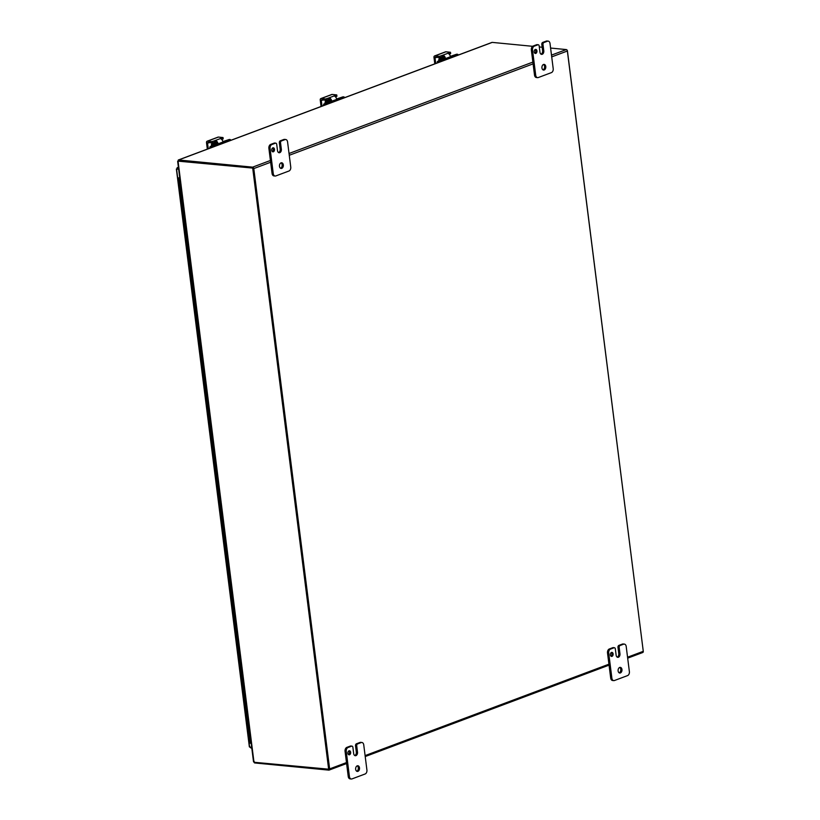 <?xml version="1.0" encoding="UTF-8"?>
<svg xmlns="http://www.w3.org/2000/svg" width="820" height="820" viewBox="0 0 820 820"><rect width="100%" height="100%" fill="white"/><g stroke="black" fill="none" stroke-linecap="round" stroke-linejoin="round"><path stroke-width="1.23" d="M177.848 161.12L253.39 168.141L178.637 160.894L178.073 161.478M253.81 761.042L253.995 762.262L329.332 769.252L253.39 168.141M252.744 168.387L328.687 769.498M355.665 769.314A2.849 1.937 -84.5 0 1 357.858 765.757A2.849 1.937 -84.5 0 1 359.498 767.868A2.849 1.937 -84.5 0 1 357.305 771.425A2.849 1.937 -84.5 0 1 355.665 769.314M356.72 771.23A2.849 1.937 95.5 0 0 358.309 767.756A2.849 1.937 95.5 0 0 357.243 765.839M366.919 770.021A3.249 2.214 -84.5 0 1 366.56 772.481A3.249 2.214 -84.5 0 1 365.136 773.977L352.005 778.897A3.249 2.214 -84.5 0 1 351.298 779A3.249 2.214 -84.5 0 1 350.345 778.559A3.249 2.214 -84.5 0 1 349.422 776.581L346.255 751.458A3.249 2.214 -84.5 0 1 346.614 748.998A3.249 2.214 -84.5 0 1 348.039 747.502L351.595 746.169A1.63 1.107 -84.5 0 1 351.944 746.118A1.63 1.107 -84.5 0 1 352.426 746.333A1.63 1.107 -84.5 0 1 352.887 747.327L353.676 753.611A2.849 1.937 -84.5 0 0 355.316 755.722A2.849 1.937 -84.5 0 0 357.51 752.165L356.72 745.892A1.63 1.107 -84.5 0 1 356.895 744.662A1.63 1.107 -84.5 0 1 357.612 743.904L361.169 742.582A3.249 2.214 -84.5 0 1 361.876 742.479A3.249 2.214 -84.5 0 1 362.829 742.92A3.249 2.214 -84.5 0 1 363.752 744.898L366.919 770.021M351.103 746.118A1.63 1.107 95.5 0 0 350.765 746.005A1.63 1.107 95.5 0 0 350.406 746.046L346.85 747.379A3.249 2.214 95.5 0 0 345.425 748.885A3.249 2.214 95.5 0 0 345.066 751.345L348.233 776.468A3.249 2.214 95.5 0 0 349.156 778.447A3.249 2.214 95.5 0 0 350.109 778.887L351.298 779M361.876 742.479L360.687 742.366A3.249 2.214 95.5 0 0 359.98 742.459L356.423 743.791A1.63 1.107 95.5 0 0 355.706 744.539A1.63 1.107 95.5 0 0 355.531 745.769L356.72 745.892M347.916 753.303A2.04 1.384 -84.5 0 1 349.484 750.761A2.04 1.384 -84.5 0 1 350.652 752.278A2.04 1.384 -84.5 0 1 349.094 754.82A2.04 1.384 -84.5 0 1 347.916 753.303M348.52 754.564A2.04 1.384 95.5 0 0 349.474 752.165A2.04 1.384 95.5 0 0 348.869 750.905M354.742 755.527A2.849 1.937 95.5 0 0 356.321 752.053L355.531 745.769M618.116 670.914A2.849 1.937 -84.5 0 1 620.309 667.367A2.849 1.937 -84.5 0 1 621.949 669.479A2.849 1.937 -84.5 0 1 619.756 673.035A2.849 1.937 -84.5 0 1 618.116 670.914M619.182 672.841A2.849 1.937 95.5 0 0 620.76 669.366A2.849 1.937 95.5 0 0 619.705 667.439M629.381 671.631A3.249 2.214 -84.5 0 1 629.012 674.091A3.249 2.214 -84.5 0 1 627.587 675.588L614.467 680.508A3.249 2.214 -84.5 0 1 613.749 680.61A3.249 2.214 -84.5 0 1 612.796 680.169A3.249 2.214 -84.5 0 1 611.884 678.191L608.707 653.068A3.249 2.214 -84.5 0 1 609.065 650.608A3.249 2.214 -84.5 0 1 610.5 649.102L614.047 647.769A1.63 1.107 -84.5 0 1 614.405 647.728A1.63 1.107 -84.5 0 1 614.877 647.943A1.63 1.107 -84.5 0 1 615.338 648.938L616.138 655.211A2.849 1.937 -84.5 0 0 617.778 657.332A2.849 1.937 -84.5 0 0 619.961 653.776L619.172 647.503A1.63 1.107 -84.5 0 1 619.356 646.262A1.63 1.107 -84.5 0 1 620.063 645.514L623.62 644.182A3.249 2.214 -84.5 0 1 624.327 644.089A3.249 2.214 -84.5 0 1 625.281 644.53A3.249 2.214 -84.5 0 1 626.203 646.508L629.381 671.631M613.555 647.728A1.63 1.107 95.5 0 0 613.216 647.605A1.63 1.107 95.5 0 0 612.858 647.656L609.311 648.989A3.249 2.214 95.5 0 0 607.876 650.486A3.249 2.214 95.5 0 0 607.518 652.956L610.695 678.078A3.249 2.214 95.5 0 0 611.607 680.057A3.249 2.214 95.5 0 0 612.56 680.497L613.749 680.61M624.327 644.089L623.139 643.977A3.249 2.214 95.5 0 0 622.431 644.069L618.874 645.401A1.63 1.107 95.5 0 0 618.167 646.15A1.63 1.107 95.5 0 0 617.983 647.38L619.172 647.503M610.377 654.913A2.04 1.384 -84.5 0 1 611.935 652.371A2.04 1.384 -84.5 0 1 613.114 653.889A2.04 1.384 -84.5 0 1 611.546 656.43A2.04 1.384 -84.5 0 1 610.377 654.913M610.972 656.174A2.04 1.384 95.5 0 0 611.925 653.776A2.04 1.384 95.5 0 0 611.32 652.515M617.193 657.138A2.849 1.937 95.5 0 0 618.772 653.663L617.983 647.38M279.487 166.337A2.849 1.937 -84.5 0 1 281.68 162.78A2.849 1.937 -84.5 0 1 283.32 164.902A2.849 1.937 -84.5 0 1 281.127 168.459A2.849 1.937 -84.5 0 1 279.487 166.337M280.553 168.264A2.849 1.937 95.5 0 0 282.131 164.789A2.849 1.937 95.5 0 0 281.075 162.862M290.752 167.044A3.249 2.214 -84.5 0 1 290.393 169.514A3.249 2.214 -84.5 0 1 288.958 171.011L275.838 175.931A3.249 2.214 -84.5 0 1 275.12 176.023A3.249 2.214 -84.5 0 1 274.177 175.593A3.249 2.214 -84.5 0 1 273.255 173.604L270.077 148.482A3.249 2.214 -84.5 0 1 270.436 146.022A3.249 2.214 -84.5 0 1 271.871 144.525L275.417 143.192A1.63 1.107 -84.5 0 1 275.776 143.141A1.63 1.107 -84.5 0 1 276.248 143.367A1.63 1.107 -84.5 0 1 276.709 144.351L277.508 150.634A2.849 1.937 -84.5 0 0 279.148 152.756A2.849 1.937 -84.5 0 0 281.342 149.199L280.542 142.916A1.63 1.107 -84.5 0 1 280.727 141.686A1.63 1.107 -84.5 0 1 281.434 140.938L284.991 139.605A3.249 2.214 -84.5 0 1 285.698 139.502A3.249 2.214 -84.5 0 1 286.651 139.943A3.249 2.214 -84.5 0 1 287.574 141.922L290.752 167.044M274.925 143.141A1.63 1.107 95.5 0 0 274.587 143.028A1.63 1.107 95.5 0 0 274.228 143.08L270.682 144.412A3.249 2.214 95.5 0 0 269.247 145.909A3.249 2.214 95.5 0 0 268.888 148.369L272.066 173.491A3.249 2.214 95.5 0 0 272.988 175.47A3.249 2.214 95.5 0 0 273.941 175.91L275.12 176.023M285.698 139.502L284.509 139.39A3.249 2.214 95.5 0 0 283.802 139.492L280.255 140.825A1.63 1.107 95.5 0 0 279.538 141.573A1.63 1.107 95.5 0 0 279.353 142.803L280.542 142.916M271.748 150.337A2.04 1.384 -84.5 0 1 273.316 147.795A2.04 1.384 -84.5 0 1 274.485 149.301A2.04 1.384 -84.5 0 1 272.916 151.843A2.04 1.384 -84.5 0 1 271.748 150.337M272.342 151.587A2.04 1.384 95.5 0 0 273.296 149.189A2.04 1.384 95.5 0 0 272.701 147.928M278.564 152.561A2.849 1.937 95.5 0 0 280.153 149.086L279.353 142.803M541.948 67.947A2.849 1.937 -84.5 0 1 544.131 64.39A2.849 1.937 -84.5 0 1 545.771 66.512A2.849 1.937 -84.5 0 1 543.588 70.069A2.849 1.937 -84.5 0 1 541.948 67.947M543.004 69.864A2.849 1.937 95.5 0 0 544.582 66.389A2.849 1.937 95.5 0 0 543.527 64.472M553.203 68.654A3.249 2.214 -84.5 0 1 552.844 71.114A3.249 2.214 -84.5 0 1 551.409 72.621L538.289 77.541A3.249 2.214 -84.5 0 1 537.582 77.633A3.249 2.214 -84.5 0 1 536.628 77.193A3.249 2.214 -84.5 0 1 535.706 75.214L532.528 50.092A3.249 2.214 -84.5 0 1 532.887 47.632A3.249 2.214 -84.5 0 1 534.322 46.135L537.879 44.803A1.63 1.107 -84.5 0 1 538.227 44.751A1.63 1.107 -84.5 0 1 538.709 44.967A1.63 1.107 -84.5 0 1 539.17 45.961L539.96 52.244A2.849 1.937 -84.5 0 0 541.6 54.366A2.849 1.937 -84.5 0 0 543.793 50.809L542.994 44.526A1.63 1.107 -84.5 0 1 543.178 43.296A1.63 1.107 -84.5 0 1 543.896 42.548L547.442 41.215A3.249 2.214 -84.5 0 1 548.16 41.113A3.249 2.214 -84.5 0 1 549.113 41.553A3.249 2.214 -84.5 0 1 550.025 43.532L553.203 68.654M537.377 44.751A1.63 1.107 95.5 0 0 537.038 44.639A1.63 1.107 95.5 0 0 536.69 44.69L533.133 46.022A3.249 2.214 95.5 0 0 531.708 47.519A3.249 2.214 95.5 0 0 531.339 49.979L534.517 75.102A3.249 2.214 95.5 0 0 535.439 77.08A3.249 2.214 95.5 0 0 536.393 77.521L537.582 77.633M548.16 41.113L546.971 41A3.249 2.214 95.5 0 0 546.253 41.102L542.707 42.425A1.63 1.107 95.5 0 0 541.989 43.183A1.63 1.107 95.5 0 0 541.815 44.413L542.994 44.526M534.199 51.937A2.04 1.384 -84.5 0 1 535.768 49.405A2.04 1.384 -84.5 0 1 536.936 50.912A2.04 1.384 -84.5 0 1 535.368 53.454A2.04 1.384 -84.5 0 1 534.199 51.937M534.794 53.197A2.04 1.384 95.5 0 0 535.747 50.799A2.04 1.384 95.5 0 0 535.153 49.538M541.015 54.161A2.849 1.937 95.5 0 0 542.604 50.686L541.815 44.413M643.3 651.551L567.297 50.461M532.621 46.309L492.236 42.394A1.373 0.953 69.4 0 0 491.938 42.425L491.518 42.66M254.507 762.313L254.446 762.856A1.373 0.953 -110.6 0 0 254.753 762.948L328.799 770.123A1.373 0.953 -110.6 0 0 329.63 768.904L253.79 168.571A1.373 0.953 -110.6 0 0 252.632 167.147L178.586 159.972A1.373 0.953 -110.6 0 0 178.288 160.002L178.258 161.007L178.288 160.002L178.606 160.904L252.744 168.079M254.446 762.856L254.097 761.339M539.293 46.955L542.163 47.232M550.599 48.052L566.282 49.569A1.373 0.953 69.4 0 1 567.44 50.983L643.28 651.316A1.373 0.953 69.4 0 1 642.449 652.535M178.657 169.238L176.792 169.053L178.616 168.92M250.612 747.194L250.695 747.912L251.781 748.014M178.483 167.813L177.181 167.71L177.448 168.93L178.596 168.736M178.422 167.321L176.577 169.063L249.598 747.04L249.71 746.425L250.695 747.912M177.14 168.899L177.13 167.731L178.411 167.249M249.823 747.122L251.689 747.297M176.577 169.063L177.448 168.93L176.577 169.063M179.785 178.104L178.719 177.889L180.277 190.209L181.333 190.414M178.719 177.889L179.693 177.417M251.197 743.391L250.131 743.176L248.552 730.61L249.311 730.189M246.143 705.067L245.375 705.487L246.43 705.712L245.375 705.507L246.933 717.818L247.988 718.023M243.755 692.664L244.811 692.89M243.755 692.674L242.197 680.364L243.253 680.579L242.197 680.364L242.966 679.944M239.788 654.811L239.03 655.241L240.086 655.457L239.03 655.252L240.578 667.552L241.644 667.767M236.621 629.688L235.852 630.119L236.908 630.334L235.852 630.129L237.41 642.439L238.466 642.644M233.444 604.566L232.675 604.996L233.741 605.211L232.675 604.996L234.233 617.316L235.289 617.521M231.055 592.163L232.121 592.399M231.055 592.183L229.508 579.873L230.563 580.088L229.508 579.883L230.266 579.443M227.888 567.04L228.944 567.276M227.888 567.061L226.33 554.75L227.386 554.966L226.33 554.761L227.099 554.32M223.921 529.197L223.153 529.617L224.219 529.843L223.153 529.617L224.711 541.948L225.766 542.153M220.754 504.074L219.985 504.495L221.041 504.72L219.985 504.515L221.543 516.826L222.599 517.03M217.577 478.952L216.808 479.372L217.864 479.597L216.808 479.392L218.366 491.703L219.422 491.908M215.188 466.549L216.244 466.775M215.188 466.559L213.641 454.249L214.696 454.464L213.641 454.27L214.399 453.829M211.232 428.696L210.463 429.126L211.519 429.342L210.463 429.137L212.021 441.447L213.077 441.652M208.054 403.573L207.286 404.004L208.341 404.219L207.286 404.004L208.844 416.324L209.899 416.529M204.877 378.45L204.118 378.881L205.174 379.096L204.118 378.891L205.666 391.191L206.722 391.406M202.499 366.048L203.555 366.284M202.499 366.068L200.941 353.758L201.997 353.973L200.941 353.768L201.71 353.328M199.321 340.925L200.377 341.161M199.321 340.946L197.763 328.635L198.819 328.851L197.763 328.635L198.532 328.205M195.355 303.082L194.596 303.502L195.652 303.728L194.596 303.523L196.144 315.813L197.21 316.038M192.187 277.959L191.419 278.38L192.474 278.605L191.419 278.4L192.977 290.71L194.032 290.915M189.01 252.837L188.241 253.257L189.297 253.482L188.241 253.257L189.799 265.588L190.855 265.793M186.622 240.434L187.688 240.67M186.622 240.445L185.074 228.134L186.13 228.349L185.074 228.155L185.832 227.714M182.665 202.581L181.897 203.011L182.952 203.227L181.897 203.022L183.454 215.332L184.51 215.537M249.608 730.835L248.552 730.63L249.608 730.835M248.05 718.525L247.384 718.002M244.872 693.402L244.206 692.869M241.705 668.269L241.029 667.746M238.528 643.146L237.861 642.624M235.35 618.024L234.684 617.501M232.183 592.901L231.506 592.378M229.005 567.778L228.339 567.255M225.838 542.655L225.162 542.133M222.661 517.533L221.984 517.01M219.483 492.41L218.817 491.887M216.316 467.287L215.639 466.754M213.138 442.154L212.472 441.631M209.961 417.031L209.295 416.509M206.794 391.909L206.117 391.386M203.616 366.786L202.95 366.263M200.439 341.663L199.772 341.14M197.272 316.54L196.595 316.018M194.094 291.418L193.428 290.895M190.916 266.295L190.25 265.772M187.749 241.172L187.073 240.649M184.572 216.039L183.905 215.516M181.394 190.916L180.728 190.394M212.206 142.977A1.824 1.24 -84.5 0 1 212.226 142.916L211.457 146.144M221.718 139.451L223.194 138.857L223.03 137.555L218.438 137.073A1.63 1.138 -110.6 0 0 217.751 137.329M207.327 149.117L206.507 142.618A1.63 1.138 69.4 0 1 207.501 141.173L211.97 141.604L212.134 142.905L216.418 142.249A1.63 1.138 69.4 0 1 217.013 143.51L217.249 145.406M223.101 143.203L222.958 142.024A3.249 2.265 -110.6 0 0 221.974 139.738A3.249 2.265 -110.6 0 0 221.164 139.01L221.062 138.324L214.379 140.835L216.244 140.855A3.249 2.265 69.4 0 1 217.054 141.583A3.249 2.265 69.4 0 1 218.028 143.869L218.181 145.048M220.723 138.611L222.927 137.627L223.091 138.939M212.134 142.905L208.054 142.516A0.81 0.564 -110.6 0 0 207.562 143.244L209.213 142.629M214.543 142.137L214.379 140.835L211.97 141.604M208.26 148.768L207.562 143.244M211.375 146.175A3.249 2.214 -84.5 0 1 212.113 143.111M210.043 146.677L210.812 147.241L210.043 146.677L214.973 144.822L212.031 143.951L216.398 142.229M222.886 141.624L229.2 139.492L230.389 139.625L230.563 140.404M216.296 144.146A2.276 1.548 -84.5 0 1 217.034 143.695M216.654 142.557L213.415 143.766L215.496 143.971A3.249 0.758 172.8 0 1 216.541 144.371A3.249 0.758 172.8 0 1 216.541 144.381A3.249 0.758 172.8 0 1 215.691 145.027L211.027 146.77M230.195 139.584L225.531 141.337A3.249 0.758 172.8 0 1 223.286 141.85A3.249 0.758 172.8 0 1 222.937 141.891M209.828 147.149L209.951 148.133M210.812 147.241L210.883 147.784M335.441 96.811L336.917 96.217L336.753 94.915L332.161 94.433A1.63 1.138 -110.6 0 0 331.485 94.689M321.061 106.487L320.241 99.989A1.63 1.138 69.4 0 1 321.225 98.533L325.694 98.964L325.858 100.276L330.152 99.62A1.63 1.138 69.4 0 1 330.737 100.88L330.972 102.766M336.835 100.573L336.682 99.394A3.249 2.265 -110.6 0 0 335.708 97.098A3.249 2.265 -110.6 0 0 334.898 96.37L334.785 95.694L328.113 98.195L329.968 98.215A3.249 2.265 69.4 0 1 330.788 98.953A3.249 2.265 69.4 0 1 331.762 101.239L331.905 102.418M334.447 95.971L336.651 94.987L336.825 96.299M325.858 100.276L321.788 99.876A0.81 0.564 -110.6 0 0 321.296 100.604L322.936 99.989M328.277 99.497L328.113 98.195L325.694 98.964M321.993 106.139L321.296 100.604M325.099 103.535A3.249 2.214 -84.5 0 1 325.847 100.47M323.777 104.037L324.546 104.611L324.761 104.13L323.777 104.037L328.697 102.192L325.765 101.311L330.122 99.599M336.62 98.984L342.934 96.852L344.123 96.996L344.297 97.775M330.019 101.506A2.276 1.548 -84.5 0 1 330.757 101.065M330.388 99.917L327.149 101.137L329.23 101.342A3.249 0.758 172.8 0 1 330.265 101.742A3.249 0.758 172.8 0 1 330.276 101.752A3.249 0.758 172.8 0 1 329.414 102.387L324.761 104.13M343.918 96.955L339.265 98.697A3.249 0.758 172.8 0 1 337.02 99.21A3.249 0.758 172.8 0 1 336.661 99.251M323.562 104.509L323.685 105.503M324.546 104.611L324.617 105.155M449.175 54.181L450.651 53.587L450.487 52.275L445.895 51.793A1.63 1.138 -110.6 0 0 445.209 52.049M434.795 63.847L433.975 57.349A1.63 1.138 69.4 0 1 434.959 55.893L439.428 56.334L439.592 57.636L443.876 56.98A1.63 1.138 69.4 0 1 444.471 58.24L444.706 60.126M450.569 57.933L450.416 56.754A3.249 2.265 -110.6 0 0 449.442 54.468A3.249 2.265 -110.6 0 0 448.622 53.741L448.519 53.054L441.847 55.555L443.702 55.586A3.249 2.265 69.4 0 1 444.512 56.313A3.249 2.265 69.4 0 1 445.485 58.599L445.639 59.778M448.181 53.341L450.385 52.357L450.549 53.659M439.592 57.636L435.522 57.236A0.81 0.564 -110.6 0 0 435.02 57.964L436.67 57.349M442.011 56.867L441.847 55.555L439.428 56.334M435.727 63.499L435.02 57.964M438.833 60.905A3.249 2.214 -84.5 0 1 439.581 57.83M437.501 61.397L437.285 61.879L438.28 61.971L437.501 61.397L442.431 59.552L439.499 58.671L443.856 56.959M450.344 56.354L456.658 54.222L457.847 54.356L458.031 55.135M443.753 58.876A2.276 1.548 -84.5 0 1 444.491 58.425M444.122 57.287L440.883 58.497L442.964 58.702A3.249 0.758 172.8 0 1 443.999 59.101A3.249 0.758 172.8 0 1 443.999 59.112A3.249 0.758 172.8 0 1 443.148 59.747L438.495 61.5M457.652 54.315L452.988 56.057A3.249 0.758 172.8 0 1 450.744 56.57A3.249 0.758 172.8 0 1 450.395 56.611M437.285 61.879L437.408 62.863M438.28 61.971L438.341 62.515M178.053 161.15L253.995 762.262M345.066 751.345L346.255 751.458M359.98 742.459L361.169 742.582M350.406 746.046L351.595 746.169M357.612 743.904L356.423 743.791M356.321 752.053L357.51 752.165M348.039 747.502L346.85 747.379M349.422 776.581L348.233 776.468M607.518 652.956L608.707 653.068M622.431 644.069L623.62 644.182M612.858 647.656L614.047 647.769M620.063 645.514L618.874 645.401M618.772 653.663L619.961 653.776M610.5 649.102L609.311 648.989M611.884 678.191L610.695 678.078M268.888 148.369L270.077 148.482M283.802 139.492L284.991 139.605M274.228 143.08L275.417 143.192M281.434 140.938L280.255 140.825M280.153 149.086L281.342 149.199M271.871 144.525L270.682 144.412M273.255 173.604L272.066 173.491M531.339 49.979L532.528 50.092M546.253 41.102L547.442 41.215M536.69 44.69L537.879 44.803M543.896 42.548L542.707 42.425M542.604 50.686L543.793 50.809M534.322 46.135L533.133 46.022M535.706 75.214L534.517 75.102M492.236 42.394L178.586 159.972M329.63 768.904L346.481 762.579M365.105 755.599L608.932 664.19M627.556 657.209L643.28 651.316M252.632 167.147L270.415 160.484M289.04 153.504L532.877 62.094M551.491 55.114L566.282 49.569M567.44 50.983L551.716 56.887M533.102 63.857L289.265 155.277M270.641 162.257L253.79 168.571M207.501 141.173L218.438 137.073M221.144 138.99L221.062 138.324M218.028 143.869L222.958 142.024M212.677 142.834L212.513 141.532M216.418 142.249L216.244 140.855M215.67 142.526L215.035 142.311M216.049 144.064A2.276 1.548 -84.5 0 1 216.572 143.715A2.276 1.548 -84.5 0 1 217.023 143.643M216.951 143.233A2.685 1.824 95.5 0 0 216.224 143.295A2.685 1.824 95.5 0 0 215.373 143.961M215.691 145.027L215.803 145.939M225.643 142.249L225.531 141.337M212.513 145.745L212.298 144.053M214.881 144.299L214.942 144.833M321.225 98.533L332.161 94.433M334.867 96.36L334.785 95.694M331.762 101.239L336.682 99.394M326.411 100.204L326.247 98.892M330.152 99.62L329.968 98.215M329.363 99.886L328.769 99.681M329.773 101.424A2.276 1.548 -84.5 0 1 330.296 101.085A2.276 1.548 -84.5 0 1 330.757 101.014M330.685 100.604A2.685 1.824 95.5 0 0 329.947 100.655A2.685 1.824 95.5 0 0 329.107 101.321M329.414 102.387L329.537 103.31M339.377 99.62L339.265 98.697M326.237 103.115L326.022 101.413M328.605 101.659L328.676 102.203M434.959 55.893L445.895 51.793M448.601 53.72L448.519 53.054M445.485 58.599L450.416 56.754M440.135 57.564L439.971 56.262M443.876 56.98L443.702 55.586M443.097 57.246L442.503 57.041M443.507 58.794A2.276 1.548 -84.5 0 1 444.03 58.445A2.276 1.548 -84.5 0 1 444.481 58.374M444.419 57.964A2.685 1.824 95.5 0 0 443.681 58.025A2.685 1.824 95.5 0 0 442.841 58.691M443.148 59.747L443.261 60.67M453.111 56.98L452.988 56.057M439.971 60.475L439.756 58.773M442.339 59.03L442.4 59.563M177.653 161.304L253.513 761.759M351.944 746.118L350.765 746.005M614.405 647.728L613.216 647.605M275.776 143.141L274.587 143.028M538.227 44.751L537.038 44.639M491.908 42.435L178.278 160.013M329.117 770.082L346.604 763.533M365.218 756.553L609.055 665.133M627.669 658.152L642.767 652.505M249.362 746.815L176.372 169.012M181.897 203.011L180.338 190.701M185.074 228.134L183.516 215.824M188.241 253.257L186.693 240.947M191.419 278.38L189.861 266.069M194.596 303.502L193.038 291.192M197.763 328.635L196.216 316.325M200.941 353.758L199.383 341.448M204.118 378.881L202.56 366.571M207.286 404.004L205.728 391.693M210.463 429.126L208.905 416.816M213.641 454.249L212.083 441.939M216.808 479.372L215.25 467.062M219.985 504.495L218.427 492.184M223.153 529.617L221.605 517.307M226.33 554.75L224.772 542.43M229.508 579.873L227.95 567.563M232.675 604.996L231.127 592.686M235.852 630.119L234.294 617.808M239.03 655.241L237.472 642.931M242.197 680.364L240.649 668.054M245.375 705.487L243.817 693.177M248.552 730.61L246.994 718.299M218.058 137.114L207.122 141.214M216.388 144.043L217.085 144.115M216.213 142.29L215.27 141.952M215.916 142.536L213.682 143.254M214.112 142.301L213.108 143.469M213.518 142.526L212.749 143.602M215.301 142.639L214.461 142.26M211.724 146.042L212.585 142.864M214.748 142.28L215.475 142.577M213.015 142.711L212.38 143.736M212.113 144.576L212.001 145.939M216.695 145.611L216.541 144.381M229.282 139.482L230.276 139.574M212.031 143.951L212.277 145.837M331.792 94.474L320.856 98.574M330.122 101.413L330.819 101.475M329.937 99.65L329.005 99.322M329.64 99.907L327.416 100.614M327.846 99.661L326.832 100.829M327.241 99.886L326.473 100.962M329.035 100.009L328.195 99.62M325.191 103.504L325.981 100.276M325.448 103.412L326.309 100.235M328.471 99.65L329.209 99.937M326.739 100.081L326.114 101.106M325.847 101.936L325.735 103.299M330.429 102.971L330.276 101.752M343.016 96.842L344 96.934M325.765 101.311L326.001 103.197M445.526 51.844L434.59 55.944M443.856 58.773L444.542 58.835M443.671 57.01L442.728 56.682M443.374 57.267L441.139 57.974M441.57 57.031L440.565 58.199M440.976 57.246L440.207 58.333M442.769 57.369L441.918 56.98M438.915 60.875L439.715 57.636M439.182 60.772L440.043 57.595M442.205 57.01L442.933 57.308M440.473 57.441L439.838 58.466M439.571 59.296L439.458 60.67M444.153 60.331L443.999 59.112M456.75 54.212L457.734 54.304M439.499 58.671L439.735 60.567"/></g></svg>
